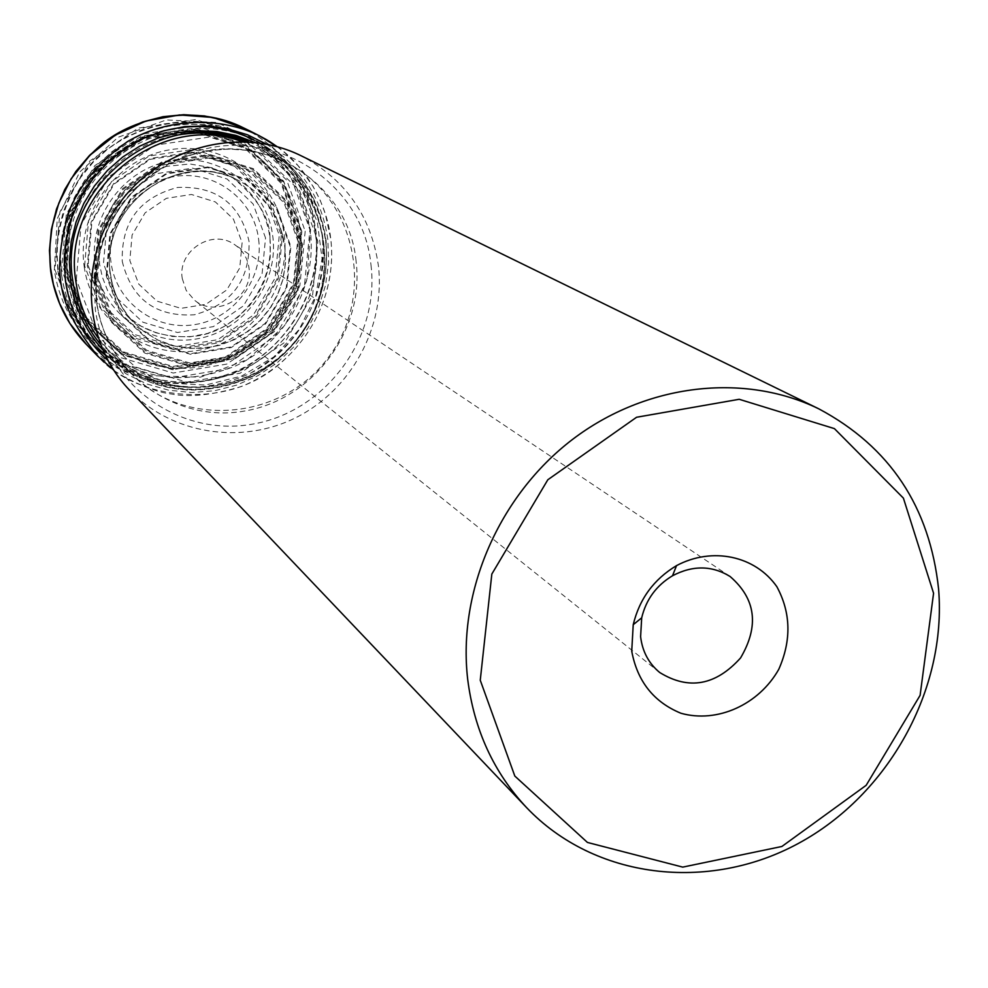 <?xml version="1.0" encoding="UTF-8"?>
<svg xmlns="http://www.w3.org/2000/svg" width="988" height="988" viewBox="0 0 988 988"><rect width="100%" height="100%" fill="white"/><g stroke="black" fill="none" stroke-linecap="round" stroke-linejoin="round"><path stroke-width="0.74" stroke-dasharray="4.94 3.71" d="M129.354 389.939C171.529 434.3 241.467 445.242 296.437 417.368C351.493 389.63 385.666 326.534 378.392 265.661C371.118 215.841 345.331 179.198 301.044 155.733M182.249 278.542L186.213 290.447L194.241 299.932C216.063 319.112 254.027 296.783 248.964 267.872C247.519 258.053 242.776 250.335 234.736 244.703C212.457 228.203 177.297 250.804 182.249 278.542M63.516 268.637L82.782 318.766L121.796 354.754L172.604 369.697L225.128 360.978L269.23 330.511L296.511 284.235L301.711 231.031L283.63 181.125L245.555 144.347L194.735 128.181L141.259 136.183L95.972 166.96L68.172 214.347L63.516 268.637M64.516 268.489L83.61 318.21L122.314 353.902L172.69 368.722L224.782 360.077L268.538 329.856L295.597 283.964L300.747 231.18L282.815 181.693L245.049 145.211L194.648 129.181L141.605 137.122L96.701 167.651L69.135 214.643L64.516 268.489M54.982 269.971L75.644 323.644L117.448 362.139L171.813 378.083L228.006 368.722L275.17 336.118L304.353 286.631L309.923 229.722L290.633 176.321L249.902 136.912L195.513 119.573L138.234 128.094L89.71 161.056L59.935 211.827L54.982 269.971M93.366 345.306C71.914 324.941 58.91 299.858 54.34 270.082L57.267 218.78L79.67 172.048L118.078 137.283L166.416 119.919L217.039 122.5L262.116 144.433L294.869 182.088L310.553 229.624L307.009 279.851L284.939 325.361L247.605 359.484L200.465 377.169L150.46 375.65L105.049 354.927M243.567 127.884L245.012 128.601C285.248 150.472 308.762 184.126 315.543 229.525C322.459 285.507 291.349 343.466 240.837 369.092C183.892 394.027 132.491 385.888 86.611 344.676L85.499 343.515L86.611 344.676M243.097 127.662L253.632 133.343L272.033 146.743L279.839 154.165L292.744 169.751L302.328 185.645L309.022 201.169L313.332 215.927L315.752 229.661C320.223 261.598 311.924 318.148 258.757 358.508C204.454 399.782 119.412 384.789 85.129 343.12L85.141 343.132M277.097 146.656L284.803 152.72L298.129 165.786L313.147 186.497L320.198 200.292L325.25 213.667L330.622 238.33C335.043 270.589 326.892 327.189 274.084 368.45C220.25 410.675 134.121 397.979 97.973 356.409M266.414 144.137C301.426 166.429 321.89 198.218 327.818 239.491L328.634 262.512L325.509 285.409L318.544 307.503L307.935 328.152L294.029 346.739L277.208 362.72L257.967 375.625L236.885 385.061L214.569 390.754L191.672 392.495L168.874 390.235L146.866 383.999L126.316 373.97L107.865 360.41M245.16 141.642L277.159 160.439L301.896 187.967L317.284 221.707L322.039 258.658L315.839 295.585L299.265 329.313L273.775 356.952L241.554 376.107L205.356 385.073L168.293 383.011L133.652 370.006L104.506 347.084L83.535 316.222L72.729 280.123C61.923 213.853 112.978 144.31 179.433 134.751M76.323 279.666L81.078 224.572L109.31 176.457L155.277 145.187L209.518 137.036L261.042 153.399L299.623 190.696L317.889 241.307L312.579 295.288L284.877 342.243L240.133 373.205L186.868 382.109L135.368 366.993L95.824 330.523L76.323 279.666M93.984 277.677L98.133 230.179L122.475 188.696L162.094 161.711L208.876 154.622L253.348 168.676L286.718 200.823L302.563 244.542L298.006 291.213L274.059 331.832L235.342 358.582L189.301 366.227L144.828 353.111L110.742 321.569L93.984 277.677M94.922 277.566L111.533 321.1L145.335 352.37L189.424 365.387L235.082 357.804L273.478 331.276L297.227 291.003L301.748 244.715L286.026 201.367L252.94 169.479L208.839 155.548L162.452 162.588L123.167 189.35L99.035 230.463L94.922 277.566M96.416 277.369L112.793 320.285L146.113 351.135L189.597 363.967L234.625 356.495L272.49 330.338L295.918 290.62L300.364 244.962L284.865 202.219L252.224 170.788L208.74 157.055L163.008 163.996L124.278 190.388L100.48 230.933L96.416 277.369M97.442 277.208L101.455 231.229L125.019 191.079L163.366 164.959L208.653 158.08L251.705 171.677L284.025 202.799L299.389 245.123L294.98 290.336L271.786 329.671L234.292 355.569L189.696 362.966L146.644 350.258L113.645 319.704L97.442 277.208M106.21 275.825L109.903 233.81L131.429 197.131L166.466 173.258L207.838 166.947L247.222 179.347L276.801 207.776L290.88 246.494L286.866 287.854L265.636 323.866L231.316 347.554L190.511 354.297L151.139 342.638L120.993 314.678L106.21 275.825M106.865 275.726L110.533 234.008L131.923 197.588L166.7 173.876L207.776 167.614L246.877 179.915L276.257 208.159L290.237 246.592L286.248 287.669L265.167 323.422L231.093 346.949L190.573 353.642L151.485 342.07L121.549 314.308L106.865 275.726M110.52 274.38C98.479 207.653 176.753 148.608 235.959 179.174L235.959 179.174C263.845 193.154 280.197 215.656 284.989 246.679L285.544 262.685L283.235 278.591L278.134 293.881L270.416 308.058L260.326 320.68L248.198 331.326L234.415 339.65L219.422 345.38L203.713 348.319L187.782 348.369L172.159 345.528L157.351 339.847L143.853 331.536L132.12 320.828C120.326 307.651 113.126 292.176 110.52 274.38M284.754 246.543L285.433 256.67L284.828 268.007L282.494 280.431L277.912 293.683L270.601 307.243L260.227 320.359L246.728 332.042L230.439 341.193L212.185 346.862L193.179 348.492L174.703 346.047L157.919 340.033L143.631 331.301L132.145 320.853C108.853 292.806 103.382 262.289 115.732 229.327C126.625 190.017 190.202 155.363 235.996 179.198L243.048 182.879L255.361 191.635L269.267 206.801L275.701 217.323L280.209 227.623L284.754 246.543M269.996 237.552L270.23 257.349L268.291 268.761L264.463 280.938L258.3 293.498L249.495 305.86L237.91 317.234L223.72 326.732L207.455 333.462L189.992 336.797L172.431 336.488L155.832 332.734L141.037 326.114L128.588 317.407L116.004 304.143L107.47 290.262L102.258 276.825L99.615 264.451L98.812 251.767L100.159 237.219L104.629 221.139L113.163 204.343L126.489 188.276L144.606 174.938L166.429 166.379L189.832 163.971L212.272 167.837L231.637 176.827C256.942 197.23 269.736 217.471 269.996 237.552M95.157 264.463C101.505 312.541 149.163 347.134 196.242 338.983C243.431 331.536 279.061 283.778 272.787 236.404C267.205 188.93 220.509 153.066 172.641 160.624C124.686 167.478 88.093 216.508 95.157 264.463M88.142 265.414L103.493 305.625L134.739 334.574L175.506 346.665L217.731 339.711L253.212 315.234L275.146 278.011L279.283 235.23L264.685 195.167L234.045 165.712L193.278 152.831L150.435 159.315L114.188 184.003L91.921 221.942L88.142 265.414M84.622 265.883L88.525 220.855L111.582 181.57L149.126 156.005L193.487 149.312L235.7 162.649L267.402 193.154L282.506 234.625L278.221 278.912L255.522 317.432L218.793 342.762L175.086 349.974L132.886 337.476L100.529 307.515L84.622 265.883M66.937 268.156L85.647 316.889L123.574 351.889L172.962 366.437L224.041 357.952L266.945 328.325L293.473 283.334L298.512 231.587L280.925 183.064L243.888 147.311L194.488 131.614L142.507 139.407L98.491 169.331L71.469 215.384L66.937 268.156M65.998 268.267L70.568 215.1L97.787 168.676L142.149 138.53L194.537 130.675L244.32 146.508L281.642 182.533L299.364 231.427L294.276 283.568L267.55 328.905L224.313 358.755L172.851 367.301L123.08 352.654L84.857 317.383L65.998 268.267M102.579 349.616C146.199 391.026 195.982 399.979 251.94 376.465C301.513 352.123 332.339 295.622 325.608 241.072C318.791 195.908 295.103 162.995 254.534 142.346M248.729 141.84C322.767 171.06 348.344 271.12 300.117 335.093C253.62 400.325 150.497 406.056 100.356 344.232M159.772 131.972C67.53 155.758 32.518 285.68 99.887 349.604C144.322 389.815 194.266 397.831 249.705 373.649C301.92 343.194 326.188 297.944 322.508 237.923C315.901 193.66 292.967 160.933 253.694 139.777L253.422 139.629C292.843 160.772 315.876 193.537 322.508 237.923C329.226 292.411 298.821 348.875 249.569 373.723C194.031 397.855 144.063 389.741 99.665 349.369C80.967 329.646 69.555 306.082 65.443 278.69C55.452 215.915 98.392 149.102 159.908 131.935M325.595 239.726C332.314 294.375 301.859 351.012 252.496 375.996C196.822 400.276 146.693 392.236 102.085 351.876C59.478 308.318 54.797 233.736 92.415 182.829C129.638 131.639 202.169 113.669 256.534 141.185C295.955 162.44 318.976 195.278 325.595 239.726M61.614 274.985C65.702 302.167 77.039 325.558 95.601 345.145C148.533 401.103 246.765 392.162 291.905 329.066C338.489 267.032 317.457 170.665 248.161 137.023L229.772 129.663L210.358 125.266L190.4 123.982L170.368 125.834L150.769 130.811L132.096 138.802L114.781 149.596L99.294 162.958L85.993 178.544L75.212 195.97L67.233 214.804L62.244 234.588L60.354 254.818L61.614 274.985M57.884 270.996C61.577 295.758 71.482 317.469 87.574 336.093C130.317 378.589 179.841 388.457 236.144 365.708C285.964 342.033 317.136 285.631 310.356 231.106C303.291 185.201 278.875 152.201 237.12 132.096L218.978 125.772L199.984 122.302L180.606 121.808L161.266 124.278L142.433 129.7L124.55 137.937L108.05 148.793L93.329 162.044L80.72 177.358L70.543 194.377L63.034 212.692L58.366 231.871L56.637 251.458L57.884 270.996M61.565 274.948L60.305 255.2L62.059 235.403L66.789 216.014L74.384 197.501L84.672 180.285L97.417 164.798L112.299 151.411L128.983 140.42L147.051 132.096L166.095 126.612L185.633 124.105L205.232 124.612L224.412 128.107L242.752 134.504C315.728 165.675 339.847 265.253 291.843 329.029C245.469 394.002 143.248 400.955 91.563 340.736C75.298 321.915 65.294 299.982 61.565 274.948M301.809 231.748L283.84 182.15L246 145.607L195.501 129.539L142.358 137.493L97.355 168.096L69.728 215.186L65.097 269.131L84.239 318.951L123.006 354.717L173.493 369.574L225.684 360.892L269.526 330.61L296.647 284.63L301.809 231.748M305.193 231.204L299.87 285.606L271.972 332.919L226.87 364.078L173.172 373.019L121.215 357.755L81.3 320.952L61.589 269.687L66.344 214.149L94.774 165.663L141.111 134.183L195.822 126.007L247.79 142.544L286.718 180.174L305.193 231.204M84.202 266.562C91.415 320.742 145.15 359.607 198.119 350.394C251.199 341.959 291.262 288.261 284.248 234.959C278.023 181.533 225.511 141.049 171.542 149.521C117.473 157.191 76.187 212.506 84.202 266.562M300.426 231.982C308.528 294.226 261.82 356.841 199.86 366.77C138.036 377.614 75.1 332.326 66.567 268.921C57.106 205.665 105.494 140.839 168.787 131.96C231.97 122.129 293.238 169.615 300.426 231.982M265.537 237.947L253.113 203.96L227.104 179.026L192.537 168.158L156.252 173.69L125.562 194.611L106.704 226.734L103.468 263.549L116.448 297.635L142.89 322.212L177.457 332.511L213.297 326.645L243.443 305.872L262.055 274.269L265.537 237.947M281.308 235.453L277.122 278.875L254.855 316.642L218.83 341.49L175.988 348.554L134.603 336.291L102.9 306.922L87.302 266.105L91.143 221.967L113.743 183.447L150.547 158.401L194.031 151.819L235.416 164.897L266.501 194.797L281.308 235.453M122.265 261.462C131.663 299.241 155.684 317.012 194.327 314.777C231.723 304.637 249.976 280.184 249.062 241.418C240.22 203.726 216.36 185.744 177.494 187.461C139.53 197.514 121.116 222.189 122.265 261.462M258.621 239.257C263.895 278.653 234.218 318.432 194.957 324.583C155.783 331.313 116.251 302.476 111.027 262.573C105.222 222.769 135.566 182.113 175.358 176.383C215.075 170.059 253.941 199.774 258.621 239.257M242.122 242.739L239.738 267.958L226.808 289.916L205.862 304.329L180.977 308.355L157.03 301.155L138.752 284.099L129.823 260.486L132.083 235.021L145.137 212.815L166.342 198.341L191.437 194.475L215.384 201.935L233.452 219.175L242.122 242.739M356.088 261.301C348.974 181.31 258.609 126.007 182.298 158.031C130.861 180.792 102.036 220.114 95.811 276.023L96.775 302.958C106.136 373.39 175.876 423.346 244.345 411.07C312.974 399.819 364.819 330.313 356.088 261.301M370.969 264.982C380.17 338.316 325.089 412.157 252.199 424.185C179.458 437.301 105.284 384.307 95.305 309.38L94.268 280.728C100.9 221.226 131.577 179.371 186.324 155.141C267.55 121.079 363.51 179.989 370.969 264.982M97.997 337.711L109.977 351.975C161.723 405.611 256.645 396.484 300.426 335.315C345.578 275.158 325.719 181.891 259.004 148.694L241.788 141.543M96.491 302.143L95.256 281.629L97.244 261.054L102.382 240.936L110.582 221.781L121.61 204.071L135.208 188.251L151.041 174.703L168.701 163.773L187.732 155.733L207.678 150.769L228.018 148.99L248.272 150.423L267.921 155.03L286.508 162.674C355.668 197.094 376.058 293.881 329.152 356.384C283.667 419.912 185.225 429.595 131.589 373.995C112.36 354.062 100.653 330.116 96.491 302.143M245.012 128.601L243.591 127.897M277.109 146.656C300.636 162.378 326.213 198.032 330.721 238.479C338.007 298.24 303.452 361.67 241.047 386.629C212.741 395.114 189.387 397.559 171.01 393.965C147.237 391.137 115.596 372.562 113.497 369.845M235.959 179.174C171.455 148.855 99.022 210.617 110.57 274.491C113.175 292.263 120.363 307.7 132.12 320.828L128.588 317.407C135.949 324.286 157.425 339.267 193.981 336.303C232.946 332.956 275.207 291.435 269.909 237.416C266.896 216.273 257.522 198.6 241.788 184.398L231.624 176.827L235.959 179.174M256.534 141.185L253.694 139.777M102.085 351.876L87.574 336.093C50.647 287.792 47.375 236.317 77.743 181.656C104.518 135.615 176.741 105.642 237.12 132.096L253.422 139.629M95.811 276.023L94.268 280.728C100.887 221.213 131.565 179.359 186.324 155.141L182.298 158.031C218.484 144.878 253.224 146.422 286.508 162.674L259.004 148.694C325.188 181.557 345.158 274.479 299.895 334.932C255.867 396.287 161.242 405.204 109.977 351.975L131.589 373.995C112.595 354.359 100.986 330.622 96.787 302.797L95.811 276.023M730.095 576.498L234.736 244.703M659.712 672.507L194.241 299.932M104.95 354.754C150.3 393.335 200.231 400.239 254.719 375.465C305.947 344.8 329.733 299.784 326.065 240.405C319.791 197.304 297.82 164.848 260.14 143.062"/><path stroke-width="1.48" d="M467.695 679.361C457.444 591.516 499.026 495.593 572.348 439.561C645.744 383.591 743.976 372.229 818.978 408.933C889.916 446.835 929.794 506.893 938.6 589.12C946.875 689.562 888.632 794.71 798.292 843.48C708.1 892.399 594.566 878.962 526.666 807.69C493.753 772.567 474.092 729.799 467.695 679.361M818.978 408.933L301.044 155.733C240.936 125.933 161.007 146.199 119.77 202.886C78.126 259.264 82.844 341.589 129.354 389.939L526.666 807.69M480.254 680.226L514.822 776.062L587.44 842.443L682.745 867.118L781.879 846.481L866.167 785.312L920.112 695.342L933.574 593.245L903.403 498.137L834.403 428.619L739.197 399.288L636.568 417.257L547.821 479.76L491.826 574.065L480.254 680.226M631.727 651.166L633.222 624.7C639.409 598.95 653.846 579.264 676.533 565.618C712.373 546.549 755.264 555.775 776.852 586.687C790.931 612.77 791.573 640.31 778.779 669.308C758.846 704.691 717.239 723.5 680.917 713.25C653.71 702.036 637.322 681.337 631.727 651.166M640.607 636.667C642.373 651.5 648.745 663.454 659.712 672.507C688.784 690.377 715.732 685.524 740.555 657.959C759.364 625.984 755.882 598.827 730.095 576.498C711.99 565.383 692.798 565.136 672.519 575.757C656.378 585.476 646.09 599.494 641.694 617.821L640.607 636.667M105.049 354.927L93.366 345.306M243.591 127.897C198.057 104.555 136.344 114.892 100.825 145.063C62.318 178.853 45.621 220.904 50.721 271.243C54.933 299.166 66.529 323.249 85.499 343.515C66.567 323.298 54.982 299.241 50.771 271.354L49.462 250.47L51.388 229.549L56.514 209.073L64.739 189.573L75.841 171.517L89.562 155.363L105.555 141.494L123.426 130.268L142.729 121.944L162.983 116.708L183.706 114.694L204.368 115.929L224.486 120.363L243.567 127.884M86.611 344.676L69.839 323.335L59.589 303.427L53.414 284.482L50.351 266.933L49.659 248L52.092 226.573L58.848 203.133L71.148 178.754L89.908 155.277L115.201 135.158L145.891 121.055L179.52 114.941L212.914 117.461L245.012 128.601M113.497 369.845L97.973 356.409C56.477 304.835 51.969 271.169 68.987 211.691C79.275 185.201 98.825 161.81 127.65 141.494C168.244 117.658 221.102 116.596 259.622 135.912L277.097 146.656M107.865 360.41C84.499 339.304 70.37 312.887 65.48 281.148L64.208 259.634L66.406 238.083L72.025 217.076L80.93 197.155L92.884 178.865L107.556 162.687L124.574 149.052L143.458 138.332L163.724 130.787L184.83 126.612L206.196 125.908L227.277 128.662L247.519 134.8L266.414 144.137M179.433 134.751C202.169 131.12 224.078 133.417 245.16 141.642M254.534 142.346L236.169 135.455L216.878 131.515L197.106 130.614L177.321 132.8L158.006 138.036L139.629 146.199L122.623 157.092L107.433 170.479L94.403 186.016L83.857 203.343L76.064 222.016L71.185 241.603L69.358 261.622L70.605 281.58C74.508 307.713 85.166 330.387 102.579 349.616M100.356 344.232C85.561 326.151 76.422 305.354 72.964 281.827C55.822 187.819 163.502 102.74 248.729 141.84M253.694 139.777C223.77 125.328 192.462 122.722 159.772 131.972M159.908 131.935C192.45 122.759 223.621 125.328 253.422 139.629M241.788 141.543C158.253 110.261 59.996 193.413 76.076 282.716C79.015 302.97 86.314 321.298 97.997 337.711M97.985 356.409L85.141 343.132M277.109 146.656C268.958 141.247 271.045 141.704 250.211 131.12L243.097 127.662M641.694 617.821L633.222 624.7M672.519 575.757L676.533 565.618M260.14 143.062L256.534 141.185M102.085 351.876L104.95 354.754"/></g></svg>
